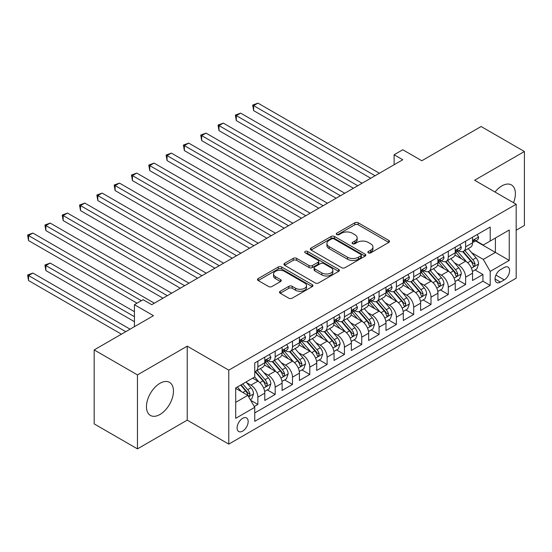 <?xml version="1.0" encoding="UTF-8"?>
<svg xmlns="http://www.w3.org/2000/svg" width="552" height="552" viewBox="0 0 552 552"><rect width="100%" height="100%" fill="white"/><g stroke="black" fill="none" stroke-linecap="round" stroke-linejoin="round"><path stroke-width="0.83" d="M368.37 252.837A1.684 0.973 0 0 0 370.751 252.837L388.808 242.411A2.401 1.387 0 0 0 389.512 241.431A2.401 1.387 0 0 0 388.808 240.451L358.22 222.794A2.401 1.387 0 0 0 354.819 222.794L336.761 233.213A1.684 0.973 0 0 0 336.272 233.903A1.684 0.973 0 0 0 336.761 234.586A1.684 0.973 0 0 0 339.142 234.586L341.481 233.241A7.693 4.437 0 0 1 352.355 233.241L354.901 234.71A7.693 4.437 0 0 1 357.158 237.85A7.693 4.437 0 0 1 354.901 240.989L352.569 242.342A1.684 0.973 0 0 0 352.072 243.025A1.684 0.973 0 0 0 352.569 243.715A1.684 0.973 0 0 0 354.943 243.715L357.282 242.362A7.693 4.437 0 0 1 368.156 242.362L370.709 243.839A7.693 4.437 0 0 1 372.959 246.979A7.693 4.437 0 0 1 370.709 250.118L368.37 251.464A1.684 0.973 0 0 0 367.88 252.154A1.684 0.973 0 0 0 368.37 252.837L368.37 251.464M159.956 414.49A19.099 11.026 120 0 0 172.438 397.661A19.099 11.026 120 0 0 169.505 382.357A19.099 11.026 120 0 0 159.956 383.302A19.099 11.026 120 0 0 147.481 400.131A19.099 11.026 120 0 0 150.413 415.435A19.099 11.026 120 0 0 159.956 414.49M513.519 202.694A19.099 11.026 120 0 0 511.442 184.941A19.099 11.026 120 0 0 501.892 185.886A19.099 11.026 120 0 0 495.027 192.02M242.632 431.133A7.838 4.526 120 0 0 247.744 424.226A7.838 4.526 120 0 0 246.544 417.947A7.838 4.526 120 0 0 242.632 418.34A7.838 4.526 120 0 0 237.512 425.24A7.838 4.526 120 0 0 238.712 431.519A7.838 4.526 120 0 0 242.632 431.133M280.216 291.277A2.401 1.387 0 0 0 279.512 292.256A2.401 1.387 0 0 0 280.216 293.236L288.799 298.19A2.401 1.387 0 0 0 292.194 298.19L312.246 286.612A2.401 1.387 0 0 0 312.95 285.632A2.401 1.387 0 0 0 312.246 284.653L281.658 266.989A2.401 1.387 0 0 0 278.263 266.989L258.205 278.567A2.401 1.387 0 0 0 257.501 279.547A2.401 1.387 0 0 0 258.205 280.533L268.576 286.516A2.401 1.387 0 0 0 271.97 286.516L280.554 281.561A2.401 1.387 0 0 0 281.258 280.582A2.401 1.387 0 0 0 280.554 279.602L275.413 276.628A6.431 3.712 0 0 1 273.53 274.006A6.431 3.712 0 0 1 277.497 270.577A6.431 3.712 0 0 1 284.508 271.384L304.642 283.01A6.431 3.712 0 0 1 306.526 285.632A6.431 3.712 0 0 1 302.558 289.062A6.431 3.712 0 0 1 295.555 288.254L292.194 286.322A2.401 1.387 0 0 0 288.799 286.322L280.216 291.277L280.216 293.236M516.175 230.218L524.4 225.471L524.4 151.503L481.116 126.511L421.818 160.749L402.774 149.758L394.121 154.753L402.774 159.749L151.738 304.69L143.078 299.688L134.419 304.69L134.419 326.68M137.455 374.905L137.455 448.873L187.225 420.134L187.225 346.166L137.455 374.905L94.171 349.92L153.47 315.682L134.419 304.69M187.225 346.166L228.776 370.157L516.175 204.233L516.175 278.201L228.776 444.125L228.776 370.157M524.4 151.503L474.623 180.242L516.175 204.233M341.647 267.679A2.401 1.387 0 0 0 345.048 267.679L365.1 256.1A2.401 1.387 0 0 0 365.803 255.121A2.401 1.387 0 0 0 365.1 254.141L334.512 236.477A2.401 1.387 0 0 0 331.11 236.477L311.059 248.055A2.401 1.387 0 0 0 310.355 249.035A2.401 1.387 0 0 0 311.059 250.015L341.647 267.679M305.87 253.202A1.684 0.973 0 0 1 307.574 253.437L307.574 251.443L338.673 269.397A2.401 1.387 0 0 1 339.376 270.377A2.401 1.387 0 0 1 338.673 271.356L318.621 282.935A2.401 1.387 0 0 1 315.22 282.935L284.632 265.277L284.632 263.311A2.401 1.387 0 0 0 283.928 264.291A2.401 1.387 0 0 0 284.632 265.277M284.632 263.311L293.215 258.357A2.401 1.387 0 0 1 296.617 258.357L309.017 265.519A2.401 1.387 0 0 0 312.418 265.519L318.111 262.234A2.401 1.387 0 0 0 318.815 261.255A2.401 1.387 0 0 0 318.111 260.268L305.194 252.816A1.684 0.973 0 0 1 304.704 252.126A1.684 0.973 0 0 1 305.739 251.229A1.684 0.973 0 0 1 307.574 251.443M137.455 448.873L94.171 423.888L94.171 349.92M254.272 406.52L257.867 404.443L250.677 400.297M246.592 382.639L250.939 385.151A9.791 5.651 60 0 1 257.867 397.15L264.787 393.148L264.787 400.448L275.179 394.445L267.299 389.898M263.904 372.648L268.251 375.16A9.791 5.651 60 0 1 275.179 387.152L282.1 383.15L282.1 390.45L292.491 384.454L284.611 379.907M281.216 362.65L285.563 365.162A9.791 5.651 60 0 1 292.491 377.154L299.419 373.159L299.419 380.452L309.803 374.456L301.923 369.909M298.528 352.659L302.875 355.164A9.791 5.651 60 0 1 309.803 367.163L316.731 363.161L316.731 370.461L327.115 364.465L319.242 359.911M315.847 342.661L320.195 345.172A9.791 5.651 60 0 1 327.115 357.165L334.043 353.17L334.043 360.463L344.427 354.467L336.554 349.92M333.16 332.663L337.507 335.174A9.791 5.651 60 0 1 344.427 347.167L351.355 343.171L351.355 350.465L361.746 344.469L353.866 339.922M350.472 322.672L354.819 325.176A9.791 5.651 60 0 1 361.746 337.175L368.667 333.173L368.667 340.474L379.058 334.477L371.179 329.923M367.784 312.673L372.131 315.185A9.791 5.651 60 0 1 379.058 327.177L385.979 323.182L385.979 330.475L396.37 324.479L388.491 319.932M385.096 302.675L389.443 305.187A9.791 5.651 60 0 1 396.37 317.179L403.298 313.184L403.298 320.477L413.683 314.481L405.803 309.934M402.408 292.684L406.755 295.189A9.791 5.651 60 0 1 413.683 307.188L420.61 303.186L420.61 310.486L430.995 304.49L423.115 299.943M419.727 282.686L424.067 285.198A9.791 5.651 60 0 1 430.995 297.19L437.922 293.195L437.922 300.488L448.307 294.492L440.434 289.945M437.039 272.688L441.386 275.2A9.791 5.651 60 0 1 448.307 287.192L455.234 283.197L455.234 290.497L465.619 284.494L465.619 277.201A9.791 5.651 -120 0 0 458.698 265.202L454.351 262.697M457.746 279.947L465.619 284.494M264.787 393.148A9.791 5.651 -120 0 0 257.867 381.156L252.671 378.154M282.1 383.15A9.791 5.651 -120 0 0 275.179 371.158L264.47 364.976M299.419 373.159A9.791 5.651 -120 0 0 292.491 361.16L281.782 354.984M316.731 363.161A9.791 5.651 -120 0 0 309.803 351.169L299.094 344.986M334.043 353.17A9.791 5.651 -120 0 0 327.115 341.17L316.413 334.988M351.355 343.171A9.791 5.651 -120 0 0 344.427 331.179L333.725 324.997M368.667 333.173A9.791 5.651 -120 0 0 361.746 321.181L351.037 314.999M385.979 323.182A9.791 5.651 -120 0 0 379.058 311.183L368.35 305.001M403.298 313.184A9.791 5.651 -120 0 0 396.37 301.192L385.662 295.01M420.61 303.186A9.791 5.651 -120 0 0 413.683 291.194L402.974 285.011M437.922 293.195A9.791 5.651 -120 0 0 430.995 281.196L420.286 275.013M455.234 283.197A9.791 5.651 -120 0 0 448.307 271.204L437.605 265.022M504.231 267.506L500.422 269.7A7.59 4.381 120 0 0 495.461 276.393A7.59 4.381 120 0 0 496.627 282.472A7.59 4.381 120 0 0 500.422 282.1L504.231 279.898A7.59 4.381 120 0 0 509.185 273.212A7.59 4.381 120 0 0 508.026 267.127A7.59 4.381 120 0 0 504.231 267.506M235.704 402.346L247.82 395.349L254.748 407.341L254.748 421.335L490.204 285.398L490.204 271.405L483.283 259.405L471.663 252.699M254.748 407.341L235.704 418.34L235.704 387.952L254.748 376.954L254.748 362.961L490.204 227.024L490.204 241.017L509.248 230.018L509.248 260.406L490.204 271.405M268.162 360.711L268.251 360.76A9.791 5.651 60 0 0 273.15 361.249L280.078 357.247A9.791 5.651 -120 0 0 282.1 352.769L282.1 347.167M285.474 350.713L285.563 350.768A9.791 5.651 60 0 0 290.462 351.251L297.39 347.256A9.791 5.651 -120 0 0 299.419 342.771L299.419 337.175M302.786 340.722L302.875 340.77A9.791 5.651 60 0 0 307.774 341.253L314.702 337.258A9.791 5.651 -120 0 0 316.731 332.773L316.731 327.177M320.098 330.724L320.195 330.779A9.791 5.651 60 0 0 325.087 331.262L332.014 327.26A9.791 5.651 -120 0 0 334.043 322.782L334.043 317.179M337.417 320.726L337.507 320.781A9.791 5.651 60 0 0 342.399 321.264L349.326 317.269A9.791 5.651 -120 0 0 351.355 312.784L351.355 307.188M354.729 310.735L354.819 310.783A9.791 5.651 60 0 0 359.718 311.273L366.638 307.271A9.791 5.651 -120 0 0 368.667 302.786L368.667 297.19M372.041 300.736L372.131 300.792A9.791 5.651 60 0 0 377.03 301.275L383.95 297.273A9.791 5.651 -120 0 0 385.979 292.795L385.979 287.192M389.353 290.738L389.443 290.794A9.791 5.651 60 0 0 394.342 291.277L401.269 287.281A9.791 5.651 -120 0 0 403.298 282.796L403.298 277.201M406.665 280.747L406.755 280.795A9.791 5.651 60 0 0 411.654 281.285L418.582 277.283A9.791 5.651 -120 0 0 420.61 272.798L420.61 267.202M423.977 270.749L424.067 270.804A9.791 5.651 60 0 0 428.966 271.287L435.894 267.292A9.791 5.651 -120 0 0 437.922 262.807L437.922 257.204M441.289 260.751L441.386 260.806A9.791 5.651 60 0 0 446.278 261.289L453.206 257.294A9.791 5.651 -120 0 0 455.234 252.809L455.234 247.213M254.748 412.937L482.938 281.196L482.938 274.503L472.546 280.499L472.546 273.199A9.791 5.651 -120 0 0 465.619 261.206L454.917 255.024M458.608 250.76L458.698 250.808A9.791 5.651 -120 0 0 463.59 251.298A9.791 5.651 -120 0 0 465.619 246.813L465.619 241.217M463.59 251.298L470.518 247.296A9.791 5.651 -120 0 0 472.546 242.811L472.546 237.215M257.867 361.16L257.867 366.763A9.791 5.651 60 0 1 255.838 371.241A9.791 5.651 60 0 1 254.748 371.641M255.838 371.241L262.759 367.246A9.791 5.651 -120 0 0 264.787 362.761L264.787 357.165M275.179 351.169L275.179 356.764A9.791 5.651 60 0 1 273.15 361.249M292.491 341.17L292.491 346.766A9.791 5.651 60 0 1 290.462 351.251M309.803 331.172L309.803 336.775A9.791 5.651 60 0 1 307.774 341.253M327.115 321.181L327.115 326.777A9.791 5.651 60 0 1 325.087 331.262M344.427 311.183L344.427 316.779A9.791 5.651 60 0 1 342.399 321.264M361.746 301.192L361.746 306.788A9.791 5.651 60 0 1 359.718 311.273M379.058 291.194L379.058 296.79A9.791 5.651 60 0 1 377.03 301.275M396.37 281.196L396.37 286.792A9.791 5.651 60 0 1 394.342 291.277M413.683 271.204L413.683 276.8A9.791 5.651 60 0 1 411.654 281.285M430.995 261.206L430.995 266.802A9.791 5.651 60 0 1 428.966 271.287M448.307 251.208L448.307 256.811A9.791 5.651 60 0 1 446.278 261.289M448.307 287.192L448.307 294.492M430.995 297.19L430.995 304.49M413.683 307.188L413.683 314.481M396.37 317.179L396.37 324.479M379.058 327.177L379.058 334.477M361.746 337.175L361.746 344.469M344.427 347.167L344.427 354.467M327.115 357.165L327.115 364.465M309.803 367.163L309.803 374.456M292.491 377.154L292.491 384.454M275.179 387.152L275.179 394.445M257.867 397.15L257.867 404.443M247.82 395.349L235.704 388.353M483.283 259.405L495.399 252.409L495.399 238.015L509.248 230.018M475.576 240.962L509.248 260.406M475.921 240.762L483.283 245.012L490.204 241.017M187.225 420.134L228.776 444.125M394.121 154.753L394.121 164.751M475.058 269.956L482.938 274.503M482.938 281.196L490.204 285.398M369.046 253.078L370.709 252.112A7.693 4.437 0 0 0 372.959 248.973L372.959 246.979M357.158 237.85L357.158 239.851A7.693 4.437 0 0 1 354.901 242.99L353.239 243.95M388.774 242.431L358.22 224.788A2.401 1.387 0 0 0 354.819 224.788L337.438 234.828M365.065 256.121L334.512 238.478A2.401 1.387 0 0 0 331.11 238.478L311.093 250.035M360.849 255.804A1.684 0.973 0 0 0 361.346 255.121A1.684 0.973 0 0 0 360.849 254.431L334.001 238.933A1.684 0.973 0 0 0 331.621 238.933L329.158 240.355A7.693 4.437 0 0 0 326.901 243.494A7.693 4.437 0 0 0 329.158 246.634L347.512 257.232A7.693 4.437 0 0 0 358.386 257.232L360.849 255.804L360.849 257.805A1.684 0.973 0 0 0 361.346 257.122L361.346 255.121M326.901 243.494L326.901 245.495A7.693 4.437 0 0 0 329.158 248.635L329.158 246.634M360.849 257.805L358.386 259.226A7.693 4.437 0 0 1 347.512 259.226L329.158 248.635M284.666 265.291L293.215 260.358L293.215 258.357M318.815 261.255L318.815 263.249A2.401 1.387 0 0 1 318.111 264.235L312.418 267.52A2.401 1.387 0 0 1 309.017 267.52L296.617 260.358A2.401 1.387 0 0 0 293.215 260.358M307.574 253.437L338.645 271.377M321.892 272.95A6.431 3.712 0 0 0 328.895 273.757A6.431 3.712 0 0 0 332.87 270.328A6.431 3.712 0 0 0 330.986 267.706L323.886 263.608A2.401 1.387 0 0 0 320.491 263.608L314.799 266.892A2.401 1.387 0 0 0 314.095 267.872A2.401 1.387 0 0 0 314.799 268.858L321.892 272.95L321.892 274.951A6.431 3.712 0 0 0 328.895 275.758A6.431 3.712 0 0 0 332.87 272.329L332.87 270.328M314.095 267.872L314.095 269.873A2.401 1.387 0 0 0 314.799 270.853L314.799 268.858M321.892 274.951L314.799 270.853M306.526 285.632L306.526 287.633A6.431 3.712 0 0 1 302.558 291.063A6.431 3.712 0 0 1 295.555 290.255L292.194 288.317A2.401 1.387 0 0 0 288.799 288.317L280.243 293.257M273.53 274.006L273.53 276.007A6.431 3.712 0 0 0 275.413 278.629L275.413 276.628M280.519 281.582L275.413 278.629M312.218 286.633L281.658 268.99A2.401 1.387 0 0 0 278.263 268.99L258.239 280.547M472.402 271.487L476.873 268.9L478.605 263.904A6.486 3.747 -120 0 0 476.079 257.812L468.172 248.655M466.585 261.841L457.546 251.374M461.437 258.791L456.193 252.719A15.546 8.977 -120 0 0 455.711 252.174M253.623 150.606L336.12 198.237L218.999 130.61L218.999 125.614L223.325 123.117L344.779 193.234M462.714 251.65L470.711 260.91A6.486 3.747 60 0 1 473.023 265.381L473.499 266.154L474.375 266.029L475.106 264.18A6.486 3.747 -120 0 0 472.788 259.709L464.881 250.553M463.183 251.498L471.781 261.448A3.305 1.911 60 0 1 472.609 262.745L475.106 264.18M477.135 234.565L478.605 237.118A6.486 3.747 60 0 1 477.266 239.989L473.975 241.886A6.486 3.747 -120 0 0 475.106 240.389L474.968 239.816M375.077 175.743L253.623 105.625L257.95 103.127L379.403 173.245M472.76 242.19L472.788 242.19A6.486 3.747 -120 0 0 473.975 241.886M474.265 239.906L475.106 240.389C474.692 239.416 474.002 239.816 473.023 241.59A6.486 3.747 60 0 1 472.546 242.514M370.744 178.241L253.623 110.621L253.623 105.625L252.671 105.073L257.95 103.127M253.623 110.621L252.671 105.073M455.089 281.479L459.561 278.898L461.293 273.902A6.486 3.747 -120 0 0 458.767 267.81L450.853 258.647M449.273 271.832L440.227 261.365M444.125 268.789L438.881 262.711A15.546 8.977 -120 0 0 438.398 262.172M236.311 160.597L318.808 208.228L201.68 140.608L201.68 135.613L206.013 133.115L327.46 203.233M445.395 261.641L453.399 270.908A6.486 3.747 60 0 1 455.711 275.379L456.187 276.145L457.063 276.021L457.787 274.178A6.486 3.747 -120 0 0 455.476 269.707L447.568 260.551M445.871 261.489L454.468 271.446A3.305 1.911 60 0 1 455.296 272.736L457.787 274.178M437.777 291.477L442.249 288.896L443.981 283.894A6.486 3.747 -120 0 0 441.455 277.801L433.541 268.645M431.961 281.83L422.915 271.363M426.813 278.781L421.562 272.709A15.546 8.977 -120 0 0 421.086 272.164M218.999 170.596L301.495 218.226L184.368 150.606L184.368 145.604L188.701 143.106L310.148 213.224M428.083 271.639L436.087 280.906A6.486 3.747 60 0 1 438.398 285.37L438.874 286.143L439.751 286.019L440.475 284.17A6.486 3.747 -120 0 0 438.164 279.705L430.256 270.542M428.559 271.487L437.149 281.444A3.305 1.911 60 0 1 437.984 282.734L440.475 284.17M420.465 301.475L424.936 298.887L426.668 293.892A6.486 3.747 -120 0 0 424.143 287.799L416.229 278.643M414.642 291.829L405.603 281.361M409.501 288.779L404.25 282.7A15.546 8.977 -120 0 0 403.767 282.162M201.68 180.594L284.176 228.217L167.056 160.597L167.056 155.602L171.382 153.104L292.836 223.222M410.771 281.637L418.775 290.897A6.486 3.747 60 0 1 421.086 295.368L421.555 296.134L422.432 296.017L423.163 294.168A6.486 3.747 -120 0 0 420.852 289.697L412.937 280.54M411.24 281.485L419.837 291.435A3.305 1.911 60 0 1 420.672 292.732L423.163 294.168M403.146 311.466L407.624 308.885L409.356 303.89A6.486 3.747 -120 0 0 406.824 297.797L398.917 288.634M397.33 301.82L388.291 291.352M392.189 298.777L386.938 292.698A15.546 8.977 -120 0 0 386.455 292.16M184.368 190.585L266.864 238.216L149.744 170.596L149.744 165.6L154.07 163.102L275.524 233.22M393.459 291.628L401.463 300.895A6.486 3.747 60 0 1 403.774 305.366L404.243 306.132L405.12 306.008L405.851 304.166A6.486 3.747 -120 0 0 403.54 299.695L395.625 290.538M393.928 291.477L402.525 301.433A3.305 1.911 60 0 1 403.36 302.724L405.851 304.166M459.823 244.564L461.293 247.11A6.486 3.747 60 0 1 459.947 249.98L456.663 251.884A6.486 3.747 -120 0 0 457.787 250.387L457.656 249.814M357.758 185.741L236.311 115.616L240.637 113.119L362.091 183.243M455.448 252.188L455.476 252.188A6.486 3.747 -120 0 0 456.663 251.884M456.952 249.904L457.787 250.387C457.38 249.407 456.69 249.808 455.711 251.588A6.486 3.747 60 0 1 455.234 252.512M353.432 188.239L236.311 120.619L236.311 115.616L235.359 115.071L240.637 113.119M236.311 120.619L235.359 115.071M442.511 254.562L443.981 257.108A6.486 3.747 60 0 1 442.635 259.978L439.351 261.876A6.486 3.747 -120 0 0 440.475 260.385L440.337 259.806M340.446 195.732L218.047 125.062L223.325 123.117M438.136 262.179L438.164 262.179A6.486 3.747 -120 0 0 439.351 261.876M439.64 259.902L440.475 260.385C440.068 259.405 439.378 259.806 438.398 261.579A6.486 3.747 60 0 1 437.922 262.504M218.999 130.61L218.047 125.062M425.199 264.553L426.668 267.106A6.486 3.747 60 0 1 425.323 269.976L422.032 271.874A6.486 3.747 -120 0 0 423.163 270.377L423.025 269.804M323.134 205.73L200.728 135.061L206.013 133.115M420.824 272.177L420.852 272.177A6.486 3.747 -120 0 0 422.032 271.874M422.328 269.893L423.163 270.377C422.756 269.404 422.066 269.804 421.086 271.577A6.486 3.747 60 0 1 420.61 272.502M201.68 140.608L200.728 135.061M407.88 274.551L409.356 277.097A6.486 3.747 60 0 1 408.011 279.967L404.719 281.872A6.486 3.747 -120 0 0 405.851 280.375L405.713 279.802M305.822 215.728L183.416 145.059L188.701 143.106M403.512 282.175L403.54 282.175A6.486 3.747 -120 0 0 404.719 281.872M405.016 279.892L405.851 280.375C405.444 279.395 404.747 279.795 403.774 281.575A6.486 3.747 60 0 1 403.298 282.5M184.368 150.606L183.416 145.059M385.834 321.464L390.312 318.883L392.037 313.881A6.486 3.747 -120 0 0 389.512 307.788L381.604 298.632M380.017 311.818L370.978 301.351M374.877 308.768L369.626 302.696A15.546 8.977 -120 0 0 369.143 302.151M167.056 200.583L249.552 248.214L132.432 180.594L132.432 175.591L136.758 173.093L258.212 243.211M376.147 301.627L384.144 310.886A6.486 3.747 60 0 1 386.462 315.358L386.931 316.13L387.808 316.006L388.539 314.157A6.486 3.747 -120 0 0 386.227 309.693L378.313 300.529M376.616 301.475L385.213 311.431A3.305 1.911 60 0 1 386.048 312.722L388.539 314.157M390.568 284.549L392.037 287.095A6.486 3.747 60 0 1 390.699 289.966L387.407 291.863A6.486 3.747 -120 0 0 388.539 290.373L388.401 289.793M288.51 225.72L166.104 155.05L171.382 153.104M386.2 292.167L386.227 292.167A6.486 3.747 -120 0 0 387.407 291.863M387.697 289.883L388.539 290.373C388.132 289.393 387.435 289.793 386.462 291.566A6.486 3.747 60 0 1 385.979 292.491M167.056 160.597L166.104 155.05M368.522 331.462L373 328.875L374.725 323.879A6.486 3.747 -120 0 0 372.2 317.786L364.292 308.63M362.705 321.816L353.666 311.349M357.558 318.766L352.314 312.687A15.546 8.977 -120 0 0 351.831 312.149M149.744 210.581L232.24 258.205L115.12 190.585L115.12 185.589L119.446 183.091L240.9 253.209M358.834 311.625L366.832 320.885A6.486 3.747 60 0 1 369.15 325.356L369.619 326.122L370.495 325.997L371.227 324.155A6.486 3.747 -120 0 0 368.908 319.684L361.001 310.528M359.304 311.473L367.901 321.423A3.305 1.911 60 0 1 368.736 322.72L371.227 324.155M373.255 294.54L374.725 297.093A6.486 3.747 60 0 1 373.387 299.964L370.095 301.861A6.486 3.747 -120 0 0 371.227 300.364L371.089 299.791M271.198 235.718L148.792 165.048L154.07 163.102M368.888 302.165L368.908 302.165A6.486 3.747 -120 0 0 370.095 301.861M370.385 299.881L371.227 300.364C370.82 299.391 370.123 299.791 369.15 301.565A6.486 3.747 60 0 1 368.667 302.489M149.744 170.596L148.792 165.048M351.21 341.453L355.681 338.873L357.413 333.877A6.486 3.747 -120 0 0 354.888 327.784L346.98 318.621M345.393 331.807L336.354 321.34M340.246 328.764L335.002 322.685A15.546 8.977 -120 0 0 334.519 322.147M132.432 220.572L214.928 268.203L97.807 200.583L97.807 195.587L102.134 193.083L223.588 263.207M341.522 321.616L349.519 330.883A6.486 3.747 60 0 1 351.831 335.354L352.307 336.12L353.183 335.995L353.915 334.153A6.486 3.747 -120 0 0 351.596 329.682L343.689 320.526M341.992 321.464L350.589 331.421A3.305 1.911 60 0 1 351.417 332.711L353.915 334.153M355.943 304.538L357.413 307.084A6.486 3.747 60 0 1 356.074 309.955L352.783 311.852A6.486 3.747 -120 0 0 353.915 310.362L353.777 309.782M253.885 245.716L131.48 175.046L136.758 173.093M351.569 312.163L351.596 312.163A6.486 3.747 -120 0 0 352.783 311.852M353.073 309.879L353.915 310.362C353.501 309.382 352.811 309.782 351.831 311.563A6.486 3.747 60 0 1 351.355 312.487M132.432 180.594L131.48 175.046M333.898 351.452L338.369 348.871L340.101 343.868A6.486 3.747 -120 0 0 337.576 337.776L329.661 328.619M328.081 341.805L319.035 331.338M322.934 338.755L317.69 332.683A15.546 8.977 -120 0 0 317.207 332.138M115.12 230.57L197.616 278.201L80.489 210.581L80.489 205.579L84.822 203.081L206.269 273.199M324.203 331.614L332.207 340.874A6.486 3.747 60 0 1 334.519 345.345L334.995 346.118L335.871 345.994L336.596 344.144A6.486 3.747 -120 0 0 334.284 339.68L326.377 330.517M324.679 331.462L333.277 341.419A3.305 1.911 60 0 1 334.105 342.709L336.596 344.144M338.631 314.53L340.101 317.083A6.486 3.747 60 0 1 338.755 319.953L335.471 321.85A6.486 3.747 -120 0 0 336.596 320.36L336.465 319.78M236.566 255.707L114.167 185.037L119.446 183.091M334.257 322.154L334.284 322.154A6.486 3.747 -120 0 0 335.471 321.85M335.761 319.87L336.596 320.36C336.189 319.38 335.499 319.78 334.519 321.554A6.486 3.747 60 0 1 334.043 322.478M115.12 190.585L114.167 185.037M316.586 361.45L321.057 358.862L322.789 353.866A6.486 3.747 -120 0 0 320.263 347.774L312.349 338.617M310.769 351.803L301.723 341.336M305.622 348.754L300.371 342.675A15.546 8.977 -120 0 0 299.895 342.137M97.807 240.568L180.304 288.192L63.176 220.572L63.176 215.577L67.51 213.079L188.957 283.197M306.891 341.605L314.895 350.872A6.486 3.747 60 0 1 317.207 355.343L317.683 356.109L318.559 355.985L319.284 354.142A6.486 3.747 -120 0 0 316.972 349.671L309.065 340.515M307.36 341.46L315.958 351.41A3.305 1.911 60 0 1 316.793 352.707L319.284 354.142M321.319 324.528L322.789 327.074A6.486 3.747 60 0 1 321.443 329.951L318.152 331.849A6.486 3.747 -120 0 0 319.284 330.351L319.146 329.779M219.254 265.705L96.855 195.035L102.134 193.083M316.945 332.152L316.972 332.152A6.486 3.747 -120 0 0 318.152 331.849M318.449 329.868L319.284 330.351C318.877 329.378 318.187 329.772 317.207 331.552A6.486 3.747 60 0 1 316.731 332.476M97.807 200.583L96.855 195.035M299.274 371.441L303.745 368.86L305.477 363.865A6.486 3.747 -120 0 0 302.951 357.772L295.037 348.609M293.45 361.795L284.411 351.327M288.31 358.745L283.059 352.673A15.546 8.977 -120 0 0 282.576 352.135M80.489 250.56L162.985 298.19L45.864 230.57L45.864 225.575L50.191 223.07L171.644 293.195M289.579 351.603L297.583 360.87A6.486 3.747 60 0 1 299.895 365.334L300.364 366.107L301.24 365.983L301.972 364.141A6.486 3.747 -120 0 0 299.66 359.669L291.746 350.513M290.048 351.452L298.646 361.408A3.305 1.911 60 0 1 299.481 362.698L301.972 364.141M304.007 334.526L305.477 337.072A6.486 3.747 60 0 1 304.131 339.942L300.84 341.84A6.486 3.747 -120 0 0 301.972 340.349L301.834 339.77M201.942 275.696L79.536 205.033L84.822 203.081M299.632 342.143L299.66 342.143A6.486 3.747 -120 0 0 300.84 341.84M301.137 339.866L301.972 340.349C301.565 339.37 300.875 339.77 299.895 341.55A6.486 3.747 60 0 1 299.419 342.468M80.489 210.581L79.536 205.033M281.955 381.439L286.433 378.858L288.165 373.856A6.486 3.747 -120 0 0 285.632 367.763L277.725 358.607M276.138 371.793L267.099 361.325M270.998 368.743L265.747 362.671A15.546 8.977 -120 0 0 265.264 362.126M63.176 260.558L137.02 303.186L28.552 240.568L28.552 235.566L32.878 233.068L154.332 303.186M272.267 361.601L280.271 370.861A6.486 3.747 60 0 1 282.583 375.332L283.052 376.105L283.928 375.981L284.659 374.132A6.486 3.747 -120 0 0 282.348 369.661L274.434 360.504M272.736 361.45L281.334 371.399A3.305 1.911 60 0 1 282.169 372.697L284.659 374.132M286.688 344.517L288.165 347.07A6.486 3.747 60 0 1 286.819 349.94L283.528 351.838A6.486 3.747 -120 0 0 284.659 350.341L284.522 349.768M184.63 285.695L62.224 215.025L67.51 213.079M282.32 352.142L282.348 352.142A6.486 3.747 -120 0 0 283.528 351.838M283.825 349.858L284.659 350.341C284.252 349.368 283.555 349.768 282.583 351.541A6.486 3.747 60 0 1 282.1 352.466M63.176 220.572L62.224 215.025M264.643 391.437L269.121 388.849L270.846 383.854A6.486 3.747 -120 0 0 268.32 377.761L260.413 368.605M258.826 381.784L254.686 376.995M253.678 378.741L253.009 377.961M134.419 311.687L50.191 263.056L45.864 265.553L45.864 270.556L134.419 321.678M254.955 371.593L262.952 380.859A6.486 3.747 60 0 1 265.27 385.331L265.74 386.096L266.616 385.972L267.347 384.13A6.486 3.747 -120 0 0 265.036 379.659L257.122 370.502M255.424 371.441L264.022 381.397A3.305 1.911 60 0 1 264.856 382.688L267.347 384.13M45.864 270.556L44.912 265.008L134.419 316.682M44.912 265.008L50.191 263.056M269.376 354.515L270.846 357.061A6.486 3.747 60 0 1 269.507 359.932L266.216 361.836A6.486 3.747 -120 0 0 267.347 360.339L267.209 359.766M167.318 295.693L44.912 225.023L50.191 223.07M265.008 362.14L265.036 362.14A6.486 3.747 -120 0 0 266.216 361.836M266.506 359.856L267.347 360.339C266.94 359.359 266.243 359.759 265.27 361.539A6.486 3.747 60 0 1 264.787 362.464M45.864 230.57L44.912 225.023M250.332 399.696L251.802 398.848L253.534 393.845A6.486 3.747 -120 0 0 251.008 387.759L246.026 381.991M241.383 391.63L237.374 386.986M236.366 388.732L235.704 387.966M130.093 329.178L32.878 273.054L28.552 275.551L28.552 280.547L121.433 334.174M240.658 385.089L245.64 390.857A6.486 3.747 60 0 1 247.958 395.322L248.428 396.094L249.304 395.97L250.035 394.128A6.486 3.747 -120 0 0 247.717 389.657L242.742 383.888M241.065 384.854L246.709 391.396A3.305 1.911 60 0 1 247.544 392.686L250.035 394.128M28.552 280.547L27.6 275L125.766 331.676M27.6 275L32.878 273.054M141.346 300.688L27.6 235.021L32.878 233.068M28.552 240.568L27.6 235.021M250.939 385.151L257.867 381.156M268.251 375.16L275.179 371.158M285.563 365.162L292.491 361.16M302.875 355.164L309.803 351.169M320.195 345.172L327.115 341.17M337.507 335.174L344.427 331.179M354.819 325.176L361.746 321.181M372.131 315.185L379.058 311.183M389.443 305.187L396.37 301.192M406.755 295.189L413.683 291.194M424.067 285.198L430.995 281.196M441.386 275.2L448.307 271.204M458.698 265.202L465.619 261.206M465.619 246.813L472.546 242.811M257.867 366.763L264.787 362.761M275.179 356.764L282.1 352.769M292.491 346.766L299.419 342.771M309.803 336.775L316.731 332.773M327.115 326.777L334.043 322.782M344.427 316.779L351.355 312.784M361.746 306.788L368.667 302.786M379.058 296.79L385.979 292.795M396.37 286.792L403.298 282.796M413.683 276.8L420.61 272.798M430.995 266.802L437.922 262.807M448.307 256.811L455.234 252.809M465.619 277.201L472.546 273.199M495.931 275.103L504.231 279.898M495.054 279.002L500.422 282.1M370.709 252.112L370.709 250.118M352.569 243.715L352.569 242.342M354.901 242.99L354.901 240.989M336.761 234.586L336.761 233.213M354.819 224.788L354.819 222.794M358.22 224.788L358.22 222.794M388.808 242.411L388.808 240.451M311.059 250.015L311.059 248.055M331.11 238.478L331.11 236.477M334.512 238.478L334.512 236.477M365.1 256.1L365.1 254.141M347.512 259.226L347.512 257.232M358.386 259.226L358.386 257.232M296.617 260.358L296.617 258.357M309.017 267.52L309.017 265.519M312.418 267.52L312.418 265.519M318.111 264.235L318.111 262.234M338.673 271.356L338.673 269.397M288.799 288.317L288.799 286.322M292.194 288.317L292.194 286.322M295.555 290.255L295.555 288.254M280.554 281.561L280.554 279.602M258.205 280.533L258.205 278.567M278.263 268.99L278.263 266.989M281.658 268.99L281.658 266.989M312.246 286.612L312.246 284.653M471.415 268.162L478.563 264.028M472.788 259.709L476.079 257.812M467.62 262.697L470.711 260.91M478.563 237.043L472.546 240.513M454.096 278.153L461.251 274.027M455.476 269.707L458.767 267.81M450.308 272.695L453.399 270.908M436.784 288.151L443.939 284.025M438.164 279.705L441.455 277.801M432.989 282.686L436.087 280.906M419.472 298.149L426.627 294.016M420.852 289.697L424.143 287.799M415.677 292.684L418.775 290.897M402.16 308.14L409.308 304.014M403.54 299.695L406.824 297.797M398.365 302.682L401.463 300.895M461.251 247.041L455.234 250.511M443.939 257.032L437.922 260.51M426.627 267.03L420.61 270.501M409.308 277.021L403.298 280.499M384.847 318.138L391.996 314.005M386.227 309.693L389.512 307.788M381.052 312.673L384.144 310.886M391.996 287.019L385.979 290.49M367.535 328.136L374.684 324.003M368.908 319.684L372.2 317.786M363.74 322.672L366.832 320.885M374.684 297.017L368.667 300.488M350.223 338.128L357.372 334.001M351.596 329.682L354.888 327.784M346.428 332.67L349.519 330.883M357.372 307.009L351.355 310.486M332.904 348.126L340.06 343.993M334.284 339.68L337.576 337.776M329.116 342.661L332.207 340.874M340.06 317.007L334.043 320.477M315.592 358.117L322.748 353.991M316.972 349.671L320.263 347.774M311.797 352.659L314.895 350.872M322.748 327.005L316.731 330.475M298.28 368.115L305.435 363.989M299.66 359.669L302.951 357.772M294.485 362.657L297.583 360.87M305.435 336.996L299.419 340.474M280.968 378.113L288.116 373.98M282.348 369.661L285.632 367.763M277.173 372.648L280.271 370.861M288.116 346.994L282.1 350.465M263.656 388.104L270.804 383.978M265.036 379.659L268.32 377.761M259.861 382.646L262.952 380.859M270.804 356.992L264.787 360.463M248.648 396.771L253.492 393.976M247.717 389.657L251.008 387.759M242.839 392.472L245.64 390.857"/></g></svg>
